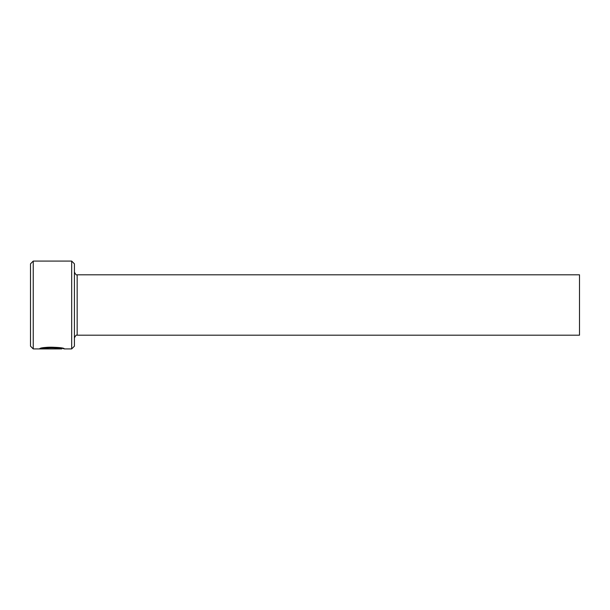 <?xml version="1.0" encoding="UTF-8"?>
<svg xmlns="http://www.w3.org/2000/svg" width="610" height="610" viewBox="0 0 610 610"><rect width="100%" height="100%" fill="white"/><g stroke="black" fill="none" stroke-linecap="round" stroke-linejoin="round"><path stroke-width="0.91" d="M42.715 348.706L42.715 348.157C46.063 346.32 62.411 347.578 61.793 348.363L61.793 348.912C62.411 348.127 46.07 346.869 42.715 348.706L56.844 348.882L39.574 348.882C40.283 346.442 65.072 347.029 64.271 348.912L62.525 348.371M71.675 261.08L74.42 263.825L74.42 346.175L71.675 348.92L71.675 261.08L33.245 261.08L33.245 348.92L61.793 348.912M33.245 348.92L30.5 346.175L30.5 263.825L33.245 261.08M77.165 274.805L579.5 274.805L579.5 335.195L77.165 335.195L77.165 274.805C76.471 275.346 75.556 274.431 74.42 272.06M41.396 348.333L42.715 348.333M71.675 348.92L64.256 348.92M77.165 335.195C76.471 334.654 75.556 335.569 74.42 337.94"/></g></svg>

